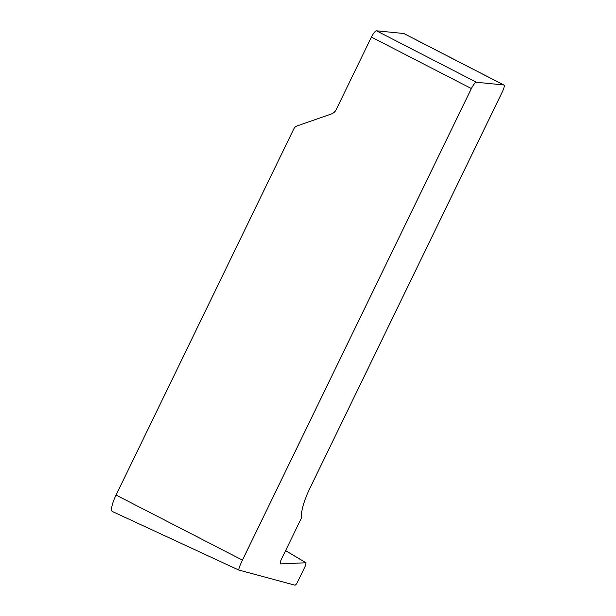 <?xml version="1.0" encoding="UTF-8"?>
<svg xmlns="http://www.w3.org/2000/svg" width="616" height="616" viewBox="0 0 616 616"><rect width="100%" height="100%" fill="white"/><g stroke="black" fill="none" stroke-linecap="round" stroke-linejoin="round"><path stroke-width="0.92" d="M238.615 569.985L294.964 585.192C295.618 585.131 296.465 584.083 297.513 582.058L305.282 566.066L306.006 562.762L280.511 563.894C279.98 563.301 280.349 561.638 281.604 558.92L301.578 517.771A36.275 8.84 -62.8 0 1 310.356 487.248L502.448 91.653A7.253 1.771 117.2 0 0 503.888 85.016A7.253 1.771 117.2 0 0 503.719 84.969L476.422 82.259A7.253 1.771 117.2 0 0 471.386 88.565L242.411 560.113A18.141 4.42 117.2 0 0 238.615 569.985L112.12 511.38A18.141 4.42 -62.8 0 1 116.054 495.048L293.955 128.69A5.444 5.251 -84.3 0 1 297.004 125.949L331.239 114.029A9.071 8.755 95.7 0 0 336.321 109.463L371.448 37.114A7.253 1.771 117.2 0 1 376.491 30.8L403.788 33.51A7.253 1.771 117.2 0 1 403.95 33.564L503.888 85.016M242.411 560.113L116.054 495.048M503.719 84.969L403.788 33.51M476.422 82.259L376.491 30.8M471.386 88.565L371.448 37.114M305.867 562.731L285.601 550.673M306.006 562.762L285.624 550.635"/></g></svg>

